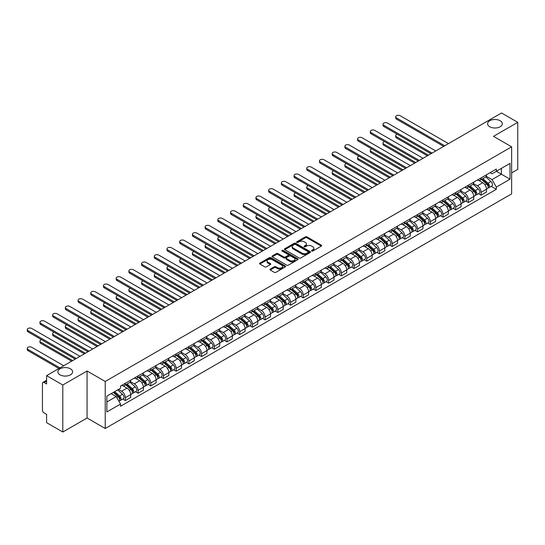 <?xml version="1.0" encoding="UTF-8"?>
<svg xmlns="http://www.w3.org/2000/svg" width="545" height="545" viewBox="0 0 545 545"><rect width="100%" height="100%" fill="white"/><g stroke="black" fill="none" stroke-linecap="round" stroke-linejoin="round"><path stroke-width="0.82" d="M311.72 251A0.79 0.456 0 0 0 312.837 251L321.332 246.095A1.131 0.654 0 0 0 321.666 245.638A1.131 0.654 0 0 0 321.332 245.175L306.944 236.864A1.131 0.654 0 0 0 305.343 236.864L296.848 241.769A0.79 0.456 0 0 0 297.972 242.416L299.069 241.782A3.617 2.091 0 0 1 304.185 241.782L305.384 242.477A3.617 2.091 0 0 1 306.44 243.949A3.617 2.091 0 0 1 305.384 245.427L304.287 246.061A0.79 0.456 0 0 0 305.404 246.708L306.501 246.074A3.617 2.091 0 0 1 311.617 246.074L312.816 246.769A3.617 2.091 0 0 1 313.879 248.241A3.617 2.091 0 0 1 312.816 249.719L311.72 250.353A0.79 0.456 0 0 0 311.72 251L311.72 250.353M70.462 368.822A7.371 4.258 0 0 0 62.423 367.902A7.371 4.258 0 0 0 57.872 371.833A7.371 4.258 0 0 0 60.032 374.844A7.371 4.258 0 0 0 68.064 375.764A7.371 4.258 0 0 0 72.614 371.833A7.371 4.258 0 0 0 70.462 368.822M500.16 120.738A7.371 4.258 0 0 0 492.121 119.818A7.371 4.258 0 0 0 487.577 123.749A7.371 4.258 0 0 0 489.73 126.76A7.371 4.258 0 0 0 497.769 127.68A7.371 4.258 0 0 0 502.32 123.749A7.371 4.258 0 0 0 500.16 120.738M270.252 269.08A1.131 0.654 0 0 0 269.918 269.543A1.131 0.654 0 0 0 270.252 270.007L274.285 272.337A1.131 0.654 0 0 0 275.886 272.337L285.321 266.887A1.131 0.654 0 0 0 285.648 266.43A1.131 0.654 0 0 0 285.321 265.967L270.926 257.656A1.131 0.654 0 0 0 269.332 257.656L259.897 263.106A1.131 0.654 0 0 0 259.563 263.569A1.131 0.654 0 0 0 259.897 264.025L264.775 266.846A1.131 0.654 0 0 0 266.369 266.846L270.409 264.516A1.131 0.654 0 0 0 270.742 264.053A1.131 0.654 0 0 0 270.409 263.589L267.99 262.193A3.025 1.744 0 0 1 267.104 260.96A3.025 1.744 0 0 1 268.971 259.345A3.025 1.744 0 0 1 272.268 259.727L281.738 265.19A3.025 1.744 0 0 1 282.623 266.43A3.025 1.744 0 0 1 280.757 268.045A3.025 1.744 0 0 1 277.466 267.663L275.886 266.75A1.131 0.654 0 0 0 274.285 266.75L270.252 269.08L270.252 270.007L274.285 267.69L274.285 266.75M105.233 381.473L87.071 370.988L62.804 385.002L46.598 375.641L501.543 112.979L517.75 122.339L493.477 136.352L511.639 146.837L105.233 381.473L105.233 428.493L511.639 193.857L511.639 146.837M299.151 257.983A1.131 0.654 0 0 0 300.745 257.983L310.18 252.533A1.131 0.654 0 0 0 310.514 252.076A1.131 0.654 0 0 0 310.18 251.613L295.792 243.302A1.131 0.654 0 0 0 294.191 243.302L284.756 248.752A1.131 0.654 0 0 0 284.429 249.215A1.131 0.654 0 0 0 284.756 249.671L299.151 257.983M282.317 251.17A0.79 0.456 0 0 1 283.121 251.286L297.734 259.72L288.319 265.156A1.131 0.654 0 0 1 286.718 265.156L272.33 256.852L276.363 254.535L276.363 253.595L272.33 255.925A1.131 0.654 0 0 0 271.996 256.388A1.131 0.654 0 0 0 272.33 256.852L272.33 255.925M276.363 254.535A1.131 0.654 0 0 1 277.964 254.535L277.964 253.595A1.131 0.654 0 0 0 276.363 253.595M277.964 253.595L283.802 256.967A1.131 0.654 0 0 0 285.396 256.967L288.073 255.421A1.131 0.654 0 0 0 288.407 254.958A1.131 0.654 0 0 0 288.073 254.495L282.003 250.986A0.79 0.456 0 0 1 283.121 250.346L297.747 258.786A1.131 0.654 0 0 1 298.081 259.25A1.131 0.654 0 0 1 297.747 259.713L297.747 258.786M62.804 385.002L62.804 432.022L46.598 422.661L46.598 414.343L44.07 412.885A2.303 1.328 -120 0 1 42.442 410.058L42.442 383.448A2.303 1.328 -120 0 1 42.919 382.392L46.598 380.267M511.639 172.888L517.75 169.359L517.75 122.339M62.804 432.022L87.071 418.008L105.233 428.493M46.598 375.641L46.598 383.966L44.07 382.508A2.303 1.328 -120 0 0 42.919 382.392M481.099 177.868A5.3 3.059 60 0 1 480.002 180.245L485.377 177.145A5.3 3.059 -120 0 0 486.474 174.768M473.469 183.576L477.352 185.818A5.3 3.059 60 0 1 481.099 192.303L486.474 189.204A5.3 3.059 -120 0 0 482.727 182.711L478.885 180.49M486.474 189.204L486.474 192.072L481.099 195.171L478.524 193.686M480.002 180.245A5.3 3.059 60 0 1 477.393 180.007M481.099 192.303L481.099 195.171M468.393 185.205A5.3 3.059 60 0 1 467.297 187.582L472.672 184.483A5.3 3.059 -120 0 0 473.769 182.098M465.818 201.023L468.393 202.508L473.769 199.409L473.769 196.534A5.3 3.059 -120 0 0 470.022 190.048L466.179 187.827M467.297 187.582A5.3 3.059 60 0 1 464.687 187.344M460.763 190.907L464.647 193.155A5.3 3.059 60 0 1 468.393 199.64L468.393 202.508M455.688 192.542A5.3 3.059 60 0 1 454.591 194.919L459.966 191.813A5.3 3.059 -120 0 0 461.063 189.435M453.113 208.353L455.688 209.845L461.063 206.739L461.063 203.871A5.3 3.059 -120 0 0 457.316 197.385L453.474 195.165M454.591 194.919A5.3 3.059 60 0 1 451.982 194.681M448.058 198.244L451.941 200.485A5.3 3.059 60 0 1 455.688 206.977L455.688 209.845M442.983 199.879A5.3 3.059 60 0 1 441.886 202.256L447.261 199.15A5.3 3.059 -120 0 0 448.358 196.772M440.408 215.691L442.983 217.183L448.358 214.076L448.358 211.208A5.3 3.059 -120 0 0 444.611 204.716L440.769 202.495M441.886 202.256A5.3 3.059 60 0 1 439.277 202.018M435.353 205.581L439.236 207.822A5.3 3.059 60 0 1 442.983 214.314L442.983 217.183M430.278 207.209A5.3 3.059 60 0 1 429.181 209.587L434.556 206.487A5.3 3.059 -120 0 0 435.653 204.109M427.702 223.028L430.278 224.513L435.653 221.413L435.653 218.545A5.3 3.059 -120 0 0 431.906 212.053L428.063 209.832M429.181 209.587A5.3 3.059 60 0 1 426.572 209.348M422.647 212.918L426.531 215.159A5.3 3.059 60 0 1 430.278 221.645L430.278 224.513M417.572 214.546A5.3 3.059 60 0 1 416.475 216.924L421.85 213.824A5.3 3.059 -120 0 0 422.947 211.44M414.997 230.365L417.572 231.85L422.947 228.75L422.947 225.875A5.3 3.059 -120 0 0 419.2 219.39L415.358 217.169M416.475 216.924A5.3 3.059 60 0 1 413.866 216.685M409.942 220.248L413.825 222.489A5.3 3.059 60 0 1 417.572 228.982L417.572 231.85M404.867 221.883A5.3 3.059 60 0 1 403.77 224.261L409.145 221.154A5.3 3.059 -120 0 0 410.242 218.777M402.292 237.695L404.867 239.187L410.242 236.08L410.242 233.212A5.3 3.059 -120 0 0 406.495 226.727L402.653 224.506M403.77 224.261A5.3 3.059 60 0 1 401.161 224.022M397.237 227.585L401.12 229.827A5.3 3.059 60 0 1 404.867 236.319L404.867 239.187M392.162 229.22A5.3 3.059 60 0 1 391.065 231.598L396.44 228.491A5.3 3.059 -120 0 0 397.537 226.114M389.586 245.032L392.162 246.524L397.537 243.417L397.537 240.549A5.3 3.059 -120 0 0 393.79 234.057L389.947 231.836M391.065 231.598A5.3 3.059 60 0 1 388.456 231.359M384.532 234.922L388.415 237.164A5.3 3.059 60 0 1 392.162 243.656L392.162 246.524M379.456 236.55A5.3 3.059 60 0 1 378.359 238.928L383.734 235.828A5.3 3.059 -120 0 0 384.831 233.451M376.881 252.369L379.456 253.854L384.831 250.755L384.831 247.886A5.3 3.059 -120 0 0 381.084 241.394L377.242 239.173M378.359 238.928A5.3 3.059 60 0 1 375.75 238.69M371.826 242.259L375.709 244.501A5.3 3.059 60 0 1 379.456 250.986L379.456 253.854M366.751 243.888A5.3 3.059 60 0 1 365.654 246.265L371.029 243.165A5.3 3.059 -120 0 0 372.126 240.781M364.176 259.706L366.751 261.191L372.126 258.085L372.126 255.217A5.3 3.059 -120 0 0 368.379 248.731L364.537 246.51M365.654 246.265A5.3 3.059 60 0 1 363.045 246.027M359.121 249.59L363.004 251.831A5.3 3.059 60 0 1 366.751 258.323L366.751 261.191M354.046 251.225A5.3 3.059 60 0 1 352.949 253.602L358.324 250.496A5.3 3.059 -120 0 0 359.421 248.118M351.47 267.036L354.046 268.528L359.421 265.422L359.421 262.554A5.3 3.059 -120 0 0 355.674 256.068L351.832 253.847M352.949 253.602A5.3 3.059 60 0 1 350.34 253.364M346.416 256.927L350.299 259.168A5.3 3.059 60 0 1 354.046 265.66L354.046 268.528M341.34 258.555A5.3 3.059 60 0 1 340.243 260.939L345.619 257.833A5.3 3.059 -120 0 0 346.715 255.455M338.765 274.373L341.34 275.865L346.715 272.759L346.715 269.891A5.3 3.059 -120 0 0 342.969 263.399L339.126 261.178M340.243 260.939A5.3 3.059 60 0 1 337.634 260.701M333.71 264.264L337.593 266.505A5.3 3.059 60 0 1 341.34 272.991L341.34 275.865M328.635 265.892A5.3 3.059 60 0 1 327.538 268.269L332.913 265.17A5.3 3.059 -120 0 0 334.01 262.792M326.06 281.711L328.635 283.196L334.01 280.096L334.01 277.228A5.3 3.059 -120 0 0 330.263 270.736L326.421 268.515M327.538 268.269A5.3 3.059 60 0 1 324.929 268.031M321.005 271.601L324.888 273.842A5.3 3.059 60 0 1 328.635 280.328L328.635 283.196M315.93 273.229A5.3 3.059 60 0 1 314.833 275.606L320.208 272.507A5.3 3.059 -120 0 0 321.305 270.122M313.355 289.048L315.93 290.533L321.305 287.426L321.305 284.558A5.3 3.059 -120 0 0 317.558 278.073L313.716 275.852M314.833 275.606A5.3 3.059 60 0 1 312.224 275.368M308.3 278.931L312.183 281.172A5.3 3.059 60 0 1 315.93 287.665L315.93 290.533M303.224 280.566A5.3 3.059 60 0 1 302.128 282.944L307.503 279.837A5.3 3.059 -120 0 0 308.599 277.459M300.649 296.378L303.224 297.87L308.599 294.763L308.599 291.895A5.3 3.059 -120 0 0 304.853 285.41L301.01 283.189M302.128 282.944A5.3 3.059 60 0 1 299.518 282.705M295.594 286.268L299.478 288.509A5.3 3.059 60 0 1 303.224 295.002L303.224 297.87M290.519 287.896A5.3 3.059 60 0 1 289.422 290.281L294.797 287.174A5.3 3.059 -120 0 0 295.894 284.797M287.944 303.715L290.519 305.207L295.894 302.1L295.894 299.232A5.3 3.059 -120 0 0 292.147 292.74L288.305 290.519M289.422 290.281A5.3 3.059 60 0 1 286.813 290.035M282.889 293.605L286.772 295.846A5.3 3.059 60 0 1 290.519 302.332L290.519 305.207M277.814 295.233A5.3 3.059 60 0 1 276.717 297.611L282.092 294.511A5.3 3.059 -120 0 0 283.189 292.134M275.239 311.052L277.814 312.537L283.189 309.437L283.189 306.569A5.3 3.059 -120 0 0 279.442 300.077L275.6 297.856M276.717 297.611A5.3 3.059 60 0 1 274.108 297.372M270.184 300.942L274.067 303.184A5.3 3.059 60 0 1 277.814 309.669L277.814 312.537M265.108 302.57A5.3 3.059 60 0 1 264.012 304.948L269.387 301.848A5.3 3.059 -120 0 0 270.484 299.464M262.533 318.389L265.108 319.874L270.484 316.768L270.484 313.9A5.3 3.059 -120 0 0 266.737 307.414L262.894 305.193M264.012 304.948A5.3 3.059 60 0 1 261.402 304.709M257.478 308.272L261.362 310.514A5.3 3.059 60 0 1 265.108 317.006L265.108 319.874M252.403 309.907A5.3 3.059 60 0 1 251.306 312.285L256.681 309.178A5.3 3.059 -120 0 0 257.778 306.801M249.828 325.719L252.403 327.211L257.778 324.105L257.778 321.237A5.3 3.059 -120 0 0 254.031 314.751L250.189 312.53M251.306 312.285A5.3 3.059 60 0 1 248.697 312.047M244.773 315.609L248.656 317.851A5.3 3.059 60 0 1 252.403 324.343L252.403 327.211M239.698 317.238A5.3 3.059 60 0 1 238.601 319.622L243.976 316.516A5.3 3.059 -120 0 0 245.073 314.138M237.123 333.056L239.698 334.548L245.073 331.442L245.073 328.574A5.3 3.059 -120 0 0 241.326 322.081L237.484 319.861M238.601 319.622A5.3 3.059 60 0 1 235.992 319.377M232.068 322.947L235.951 325.188A5.3 3.059 60 0 1 239.698 331.673L239.698 334.548M226.993 324.575A5.3 3.059 60 0 1 225.896 326.952L231.271 323.853A5.3 3.059 -120 0 0 232.368 321.475M224.417 340.393L226.993 341.878L232.368 338.779L232.368 335.911A5.3 3.059 -120 0 0 228.621 329.418L224.778 327.198M225.896 326.952A5.3 3.059 60 0 1 223.286 326.714M219.363 330.284L223.246 332.525A5.3 3.059 60 0 1 226.993 339.01L226.993 341.878M214.287 331.912A5.3 3.059 60 0 1 213.19 334.289L218.565 331.19A5.3 3.059 -120 0 0 219.662 328.805M211.712 347.73L214.287 349.216L219.662 346.109L219.662 343.241A5.3 3.059 -120 0 0 215.915 336.755L212.073 334.535M213.19 334.289A5.3 3.059 60 0 1 210.581 334.051M206.657 337.614L210.54 339.855A5.3 3.059 60 0 1 214.287 346.347L214.287 349.216M201.582 339.249A5.3 3.059 60 0 1 200.485 341.626L205.86 338.52A5.3 3.059 -120 0 0 206.957 336.142M199.007 355.061L201.582 356.553L206.957 353.446L206.957 350.578A5.3 3.059 -120 0 0 203.21 344.093L199.368 341.872M200.485 341.626A5.3 3.059 60 0 1 197.876 341.388M193.952 344.951L197.835 347.192A5.3 3.059 60 0 1 201.582 353.685L201.582 356.553M188.877 346.579A5.3 3.059 60 0 1 187.78 348.964L193.155 345.857A5.3 3.059 -120 0 0 194.252 343.479M186.301 362.398L188.877 363.883L194.252 360.783L194.252 357.915A5.3 3.059 -120 0 0 190.505 351.423L186.662 349.202M187.78 348.964A5.3 3.059 60 0 1 185.171 348.718M181.247 352.288L185.13 354.529A5.3 3.059 60 0 1 188.877 361.015L188.877 363.883M176.171 353.916A5.3 3.059 60 0 1 175.074 356.294L180.45 353.194A5.3 3.059 -120 0 0 181.546 350.817M173.596 369.735L176.171 371.22L181.546 368.12L181.546 365.252A5.3 3.059 -120 0 0 177.799 358.76L173.957 356.539M175.074 356.294A5.3 3.059 60 0 1 172.465 356.055M168.541 359.625L172.424 361.866A5.3 3.059 60 0 1 176.171 368.352L176.171 371.22M163.466 361.253A5.3 3.059 60 0 1 162.369 363.631L167.744 360.531A5.3 3.059 -120 0 0 168.841 358.147M160.891 377.072L163.466 378.557L168.841 375.451L168.841 372.582A5.3 3.059 -120 0 0 165.094 366.097L161.252 363.876M162.369 363.631A5.3 3.059 60 0 1 159.76 363.392M155.836 366.955L159.719 369.197A5.3 3.059 60 0 1 163.466 375.689L163.466 378.557M150.761 368.59A5.3 3.059 60 0 1 149.664 370.968L155.039 367.861A5.3 3.059 -120 0 0 156.136 365.484M148.186 384.402L150.761 385.894L156.136 382.788L156.136 379.919A5.3 3.059 -120 0 0 152.389 373.434L148.547 371.213M149.664 370.968A5.3 3.059 60 0 1 147.055 370.729M143.131 374.292L147.014 376.534A5.3 3.059 60 0 1 150.761 383.026L150.761 385.894M138.055 375.921A5.3 3.059 60 0 1 136.958 378.305L142.334 375.198A5.3 3.059 -120 0 0 143.43 372.821M135.48 391.739L138.055 393.224L143.43 390.125L143.43 387.257A5.3 3.059 -120 0 0 139.684 380.764L135.841 378.543M136.958 378.305A5.3 3.059 60 0 1 134.349 378.06M130.425 381.629L134.308 383.871A5.3 3.059 60 0 1 138.055 390.356L138.055 393.224M125.35 383.258A5.3 3.059 60 0 1 124.253 385.635L129.628 382.536A5.3 3.059 -120 0 0 130.725 380.158M122.775 399.076L125.35 400.561L130.725 397.462L130.725 394.594A5.3 3.059 -120 0 0 126.978 388.101L123.136 385.88M124.253 385.635A5.3 3.059 60 0 1 121.644 385.397M118.51 389.416L121.603 391.208A5.3 3.059 60 0 1 125.35 397.693L125.35 400.561M490.098 172.676L492.012 173.78L510.011 163.384L501.38 168.371L501.38 174.202L492.012 179.612L486.174 176.239M106.861 401.972L116.228 396.569L120.547 404.043L106.861 411.945L106.861 396.14L120.547 388.244L120.547 386.03L496.332 169.079L496.332 171.287L510.011 179.189L496.332 187.085L492.012 179.612M510.011 163.384L510.011 179.189M120.547 404.043L120.547 406.25L496.332 189.299L496.332 187.085M87.071 370.988L87.071 418.008M116.228 396.569L111.18 393.654M491.229 186.349L496.332 189.299M312.033 251.116L312.816 250.659A3.617 2.091 0 0 0 313.879 249.181L313.879 248.241M306.44 243.949L306.44 244.889A3.617 2.091 0 0 1 305.384 246.367L304.601 246.824M321.318 246.108L306.944 237.804A1.131 0.654 0 0 0 305.343 237.804L297.168 242.525M310.18 251.613L310.18 252.533L295.792 244.249A1.131 0.654 0 0 0 294.191 244.249L284.776 249.685L284.756 248.752M308.184 252.396A0.79 0.456 0 0 0 308.184 251.749L295.553 244.46A0.79 0.456 0 0 0 294.429 244.46L293.271 245.127A3.617 2.091 0 0 0 292.215 246.606A3.617 2.091 0 0 0 293.271 248.084L301.903 253.064A3.617 2.091 0 0 0 307.026 253.064L308.184 252.396L308.184 253.336A0.79 0.456 0 0 0 308.416 253.016L308.416 252.076M292.215 246.606L292.215 247.546A3.617 2.091 0 0 0 293.271 249.024L293.271 248.084M308.184 253.336L307.026 254.004A3.617 2.091 0 0 1 301.903 254.004L293.271 249.024M277.964 254.535L283.802 257.908A1.131 0.654 0 0 0 285.396 257.908L288.073 256.361A1.131 0.654 0 0 0 288.407 255.898L288.407 254.958M289.851 260.462A3.025 1.744 0 0 0 293.149 260.844A3.025 1.744 0 0 0 295.015 259.229A3.025 1.744 0 0 0 294.13 257.996L290.792 256.068A1.131 0.654 0 0 0 289.197 256.068L286.52 257.615A1.131 0.654 0 0 0 286.186 258.071A1.131 0.654 0 0 0 286.52 258.534L289.851 260.462L289.851 261.402A3.025 1.744 0 0 0 293.149 261.784A3.025 1.744 0 0 0 295.015 260.169L295.015 259.229M286.186 258.071L286.186 259.018A1.131 0.654 0 0 0 286.52 259.474L286.52 258.534M289.851 261.402L286.52 259.474M282.623 266.43L282.623 267.37A3.025 1.744 0 0 1 280.757 268.985A3.025 1.744 0 0 1 277.466 268.603L275.886 267.69A1.131 0.654 0 0 0 274.285 267.69M267.104 260.96L267.104 261.9A3.025 1.744 0 0 0 267.99 263.133L267.99 262.193M270.395 264.523L267.99 263.133M285.301 266.9L270.926 258.603A1.131 0.654 0 0 0 269.332 258.603L259.911 264.039M481.467 179.4L486.644 184.019A2.882 1.662 60 0 1 487.55 188.475L486.474 189.095M481.603 179.523L484.042 180.933M397.25 134.254A2.65 1.533 -0 0 0 395.704 135.644A2.65 1.533 -0 0 0 396.481 136.727L428.445 155.182M481.991 179.101L487.748 184.244A1.383 0.797 60 0 1 488.184 186.376A1.383 0.797 60 0 1 488.061 186.431M482.85 178.603L488.027 183.222A2.882 1.662 60 0 1 488.933 187.678A2.882 1.662 60 0 1 488.061 187.766M485.738 176.873L490.963 181.533A2.882 1.662 60 0 1 491.863 185.981L488.933 187.678M427.389 155.795L396.481 137.946A2.65 1.533 180 0 1 395.704 136.87L395.704 135.644M443.678 146.387L396.481 119.137A2.65 1.533 180 0 1 395.704 118.061L395.704 116.834A2.65 1.533 -0 0 0 396.481 117.918L444.734 145.774M448.481 143.614L400.228 115.751A2.65 1.533 -0 0 0 397.339 115.424A2.65 1.533 -0 0 0 395.704 116.834M468.761 186.737L473.939 191.356A2.882 1.662 60 0 1 474.845 195.812L473.769 196.432M468.898 186.86L471.336 188.263M384.545 141.591A2.65 1.533 -0 0 0 382.999 142.981A2.65 1.533 -0 0 0 383.775 144.064L415.74 162.519M469.286 186.438L475.042 191.574A1.383 0.797 60 0 1 475.478 193.713A1.383 0.797 60 0 1 475.356 193.761M470.144 185.94L475.322 190.559A2.882 1.662 60 0 1 476.228 195.008A2.882 1.662 60 0 1 475.356 195.103M473.033 184.203L478.258 188.863A2.882 1.662 60 0 1 479.157 193.318L476.228 195.008M414.684 163.125L383.775 145.283A2.65 1.533 180 0 1 382.999 144.2L382.999 142.981M456.056 194.075L461.233 198.693A2.882 1.662 60 0 1 462.14 203.142L461.063 203.769M456.192 194.197L458.631 195.601M371.84 148.928A2.65 1.533 -0 0 0 370.293 150.318A2.65 1.533 -0 0 0 371.07 151.394L403.034 169.849M456.581 193.768L462.337 198.911A1.383 0.797 60 0 1 462.773 201.05A1.383 0.797 60 0 1 462.651 201.098M457.439 193.271L462.616 197.896A2.882 1.662 60 0 1 463.522 202.345A2.882 1.662 60 0 1 462.651 202.44M460.327 191.54L465.553 196.2A2.882 1.662 60 0 1 466.452 200.655L463.522 202.345M401.978 170.462L371.07 152.62A2.65 1.533 180 0 1 370.293 151.537L370.293 150.318M430.972 153.724L383.775 126.474A2.65 1.533 180 0 1 382.999 125.391L382.999 124.171A2.65 1.533 -0 0 0 383.775 125.255L432.028 153.111M435.775 150.951L387.522 123.088A2.65 1.533 -0 0 0 384.634 122.761A2.65 1.533 -0 0 0 382.999 124.171M418.267 161.061L371.07 133.811A2.65 1.533 180 0 1 370.293 132.728L370.293 131.508A2.65 1.533 -0 0 0 371.07 132.585L419.323 160.448M423.07 158.282L374.817 130.425A2.65 1.533 -0 0 0 371.928 130.091A2.65 1.533 -0 0 0 370.293 131.508M443.351 201.405L448.528 206.03A2.882 1.662 60 0 1 449.434 210.479L448.358 211.099M443.487 201.527L445.926 202.938M359.135 156.258A2.65 1.533 -0 0 0 357.588 157.648A2.65 1.533 -0 0 0 358.365 158.731L390.329 177.186M443.875 201.105L449.632 206.248A1.383 0.797 60 0 1 450.068 208.388A1.383 0.797 60 0 1 449.945 208.435M444.734 200.608L449.911 205.227A2.882 1.662 60 0 1 450.817 209.682A2.882 1.662 60 0 1 449.945 209.771M447.622 198.877L452.847 203.537A2.882 1.662 60 0 1 453.747 207.986L450.817 209.682M389.273 177.799L358.365 159.958A2.65 1.533 180 0 1 357.588 158.874L357.588 157.648M430.645 208.742L435.823 213.361A2.882 1.662 60 0 1 436.729 217.816L435.653 218.436M430.782 208.864L433.22 210.275M346.429 163.595A2.65 1.533 -0 0 0 344.883 164.985A2.65 1.533 -0 0 0 345.659 166.068L377.624 184.523M431.17 208.442L436.927 213.585A1.383 0.797 60 0 1 437.363 215.718A1.383 0.797 60 0 1 437.24 215.772M432.028 207.945L437.206 212.564A2.882 1.662 60 0 1 438.112 217.019A2.882 1.662 60 0 1 437.24 217.108M434.917 206.214L440.142 210.874A2.882 1.662 60 0 1 441.041 215.323L438.112 217.019M376.568 185.137L345.659 167.288A2.65 1.533 180 0 1 344.883 166.211L344.883 164.985M417.94 216.079L423.118 220.698A2.882 1.662 60 0 1 424.024 225.153L422.947 225.773M418.076 216.202L420.515 217.605M333.724 170.932A2.65 1.533 -0 0 0 332.178 172.322A2.65 1.533 -0 0 0 332.954 173.405L364.918 191.86M418.465 215.779L424.221 220.916A1.383 0.797 60 0 1 424.657 223.055A1.383 0.797 60 0 1 424.535 223.103M419.323 215.282L424.501 219.901A2.882 1.662 60 0 1 425.407 224.349A2.882 1.662 60 0 1 424.535 224.445M422.212 213.545L427.437 218.204A2.882 1.662 60 0 1 428.336 222.66L425.407 224.349M363.862 192.467L332.954 174.625A2.65 1.533 180 0 1 332.178 173.542L332.178 172.322M405.562 168.391L358.365 141.148A2.65 1.533 180 0 1 357.588 140.065L357.588 138.839A2.65 1.533 -0 0 0 358.365 139.922L406.618 167.785M410.365 165.619L362.112 137.762A2.65 1.533 -0 0 0 359.223 137.429A2.65 1.533 -0 0 0 357.588 138.839M392.856 175.728L345.659 148.478A2.65 1.533 180 0 1 344.883 147.402L344.883 146.176A2.65 1.533 -0 0 0 345.659 147.259L393.912 175.115M397.659 172.956L349.406 145.093A2.65 1.533 -0 0 0 346.518 144.766A2.65 1.533 -0 0 0 344.883 146.176M380.151 183.066L332.954 155.816A2.65 1.533 180 0 1 332.178 154.732L332.178 153.513A2.65 1.533 -0 0 0 332.954 154.596L381.207 182.452M384.954 180.293L336.701 152.43A2.65 1.533 -0 0 0 333.812 152.096A2.65 1.533 -0 0 0 332.178 153.513M405.235 223.416L410.412 228.035A2.882 1.662 60 0 1 411.318 232.483L410.242 233.11M405.371 223.539L407.81 224.942M321.019 178.27A2.65 1.533 -0 0 0 319.472 179.659A2.65 1.533 -0 0 0 320.249 180.736L352.213 199.191M405.759 223.109L411.516 228.253A1.383 0.797 60 0 1 411.952 230.392A1.383 0.797 60 0 1 411.829 230.44M406.618 222.612L411.795 227.238A2.882 1.662 60 0 1 412.701 231.686A2.882 1.662 60 0 1 411.829 231.782M409.506 220.882L414.731 225.541A2.882 1.662 60 0 1 415.631 229.997L412.701 231.686M351.157 199.804L320.249 181.962A2.65 1.533 180 0 1 319.472 180.879L319.472 179.659M367.446 190.403L320.249 163.153A2.65 1.533 180 0 1 319.472 162.069L319.472 160.85A2.65 1.533 -0 0 0 320.249 161.926L368.502 189.789M372.249 187.623L323.996 159.767A2.65 1.533 -0 0 0 321.107 159.433A2.65 1.533 -0 0 0 319.472 160.85M392.529 230.746L397.707 235.372A2.882 1.662 60 0 1 398.613 239.82L397.537 240.44M392.666 230.869L395.105 232.279M308.313 185.6A2.65 1.533 -0 0 0 306.767 186.99A2.65 1.533 -0 0 0 307.543 188.073L339.508 206.528M393.054 230.446L398.811 235.59A1.383 0.797 60 0 1 399.247 237.729A1.383 0.797 60 0 1 399.124 237.777M393.912 229.949L399.09 234.568A2.882 1.662 60 0 1 399.996 239.023A2.882 1.662 60 0 1 399.124 239.112M396.801 228.219L402.026 232.879A2.882 1.662 60 0 1 402.925 237.327L399.996 239.023M338.452 207.141L307.543 189.299A2.65 1.533 180 0 1 306.767 188.216L306.767 186.99M354.741 197.733L307.543 170.49A2.65 1.533 180 0 1 306.767 169.406L306.767 168.18A2.65 1.533 -0 0 0 307.543 169.263L355.796 197.127M359.543 194.96L311.29 167.104A2.65 1.533 -0 0 0 308.402 166.77A2.65 1.533 -0 0 0 306.767 168.18M379.824 238.083L385.002 242.702A2.882 1.662 60 0 1 385.908 247.158L384.831 247.777M379.96 238.206L382.399 239.616M295.608 192.937A2.65 1.533 -0 0 0 294.062 194.327A2.65 1.533 -0 0 0 294.838 195.41L326.802 213.865M380.349 237.784L386.105 242.927A1.383 0.797 60 0 1 386.541 245.059A1.383 0.797 60 0 1 386.419 245.114M381.207 237.286L386.385 241.905A2.882 1.662 60 0 1 387.291 246.36A2.882 1.662 60 0 1 386.419 246.449M384.096 235.549L389.321 240.216A2.882 1.662 60 0 1 390.22 244.664L387.291 246.36M325.747 214.478L294.838 196.629A2.65 1.533 180 0 1 294.062 195.553L294.062 194.327M342.035 205.07L294.838 177.82A2.65 1.533 180 0 1 294.062 176.744L294.062 175.517A2.65 1.533 -0 0 0 294.838 176.6L343.091 204.457M346.838 202.297L298.585 174.434A2.65 1.533 -0 0 0 295.697 174.107A2.65 1.533 -0 0 0 294.062 175.517M367.119 245.42L372.296 250.039A2.882 1.662 60 0 1 373.202 254.495L372.126 255.115M367.255 245.543L369.694 246.946M282.903 200.274A2.65 1.533 -0 0 0 281.356 201.664A2.65 1.533 -0 0 0 282.133 202.747L314.097 221.202M367.643 245.121L373.4 250.257A1.383 0.797 60 0 1 373.836 252.396A1.383 0.797 60 0 1 373.713 252.444M368.502 244.623L373.679 249.242A2.882 1.662 60 0 1 374.585 253.691A2.882 1.662 60 0 1 373.713 253.786M371.39 242.886L376.615 247.546A2.882 1.662 60 0 1 377.515 252.001L374.585 253.691M313.041 221.808L282.133 203.966A2.65 1.533 180 0 1 281.356 202.883L281.356 201.664M329.33 212.407L282.133 185.157A2.65 1.533 180 0 1 281.356 184.074L281.356 182.854A2.65 1.533 -0 0 0 282.133 183.938L330.386 211.794M334.133 209.634L285.88 181.771A2.65 1.533 -0 0 0 282.991 181.437A2.65 1.533 -0 0 0 281.356 182.854M354.413 252.757L359.591 257.376A2.882 1.662 60 0 1 360.497 261.825L359.421 262.445M354.55 252.88L356.989 254.283M270.197 207.604A2.65 1.533 -0 0 0 268.651 209.001A2.65 1.533 -0 0 0 269.428 210.077L301.392 228.532M354.938 252.451L360.695 257.594A1.383 0.797 60 0 1 361.131 259.733A1.383 0.797 60 0 1 361.008 259.781M355.796 251.953L360.974 256.579A2.882 1.662 60 0 1 361.88 261.028A2.882 1.662 60 0 1 361.008 261.123M358.685 250.223L363.91 254.883A2.882 1.662 60 0 1 364.809 259.338L361.88 261.028M300.336 229.145L269.428 211.303A2.65 1.533 180 0 1 268.651 210.22L268.651 209.001M316.625 219.744L269.428 192.494A2.65 1.533 180 0 1 268.651 191.411L268.651 190.191A2.65 1.533 -0 0 0 269.428 191.268L317.68 219.131M321.427 216.965L273.174 189.108A2.65 1.533 -0 0 0 270.286 188.774A2.65 1.533 -0 0 0 268.651 190.191M341.708 260.088L346.886 264.713A2.882 1.662 60 0 1 347.792 269.162L346.715 269.782M341.844 260.21L344.283 261.62M257.492 214.941A2.65 1.533 -0 0 0 255.946 216.331A2.65 1.533 -0 0 0 256.722 217.414L288.687 235.869M342.233 259.788L347.989 264.931A1.383 0.797 60 0 1 348.425 267.07A1.383 0.797 60 0 1 348.303 267.118M343.091 259.291L348.269 263.909A2.882 1.662 60 0 1 349.175 268.365A2.882 1.662 60 0 1 348.303 268.453M345.98 257.56L351.205 262.22A2.882 1.662 60 0 1 352.104 266.668L349.175 268.365M287.631 236.482L256.722 218.64A2.65 1.533 180 0 1 255.946 217.557L255.946 216.331M303.919 227.074L256.722 199.831A2.65 1.533 180 0 1 255.946 198.748L255.946 197.522A2.65 1.533 -0 0 0 256.722 198.605L304.975 226.468M308.722 224.302L260.469 196.445A2.65 1.533 -0 0 0 257.581 196.111A2.65 1.533 -0 0 0 255.946 197.522M329.003 267.425L334.18 272.044A2.882 1.662 60 0 1 335.086 276.499L334.01 277.119M329.139 267.547L331.578 268.958M244.787 222.278A2.65 1.533 -0 0 0 243.24 223.668A2.65 1.533 -0 0 0 244.017 224.751L275.981 243.206M329.527 267.125L335.284 272.268A1.383 0.797 60 0 1 335.72 274.401A1.383 0.797 60 0 1 335.597 274.455M330.386 266.628L335.563 271.247A2.882 1.662 60 0 1 336.469 275.702A2.882 1.662 60 0 1 335.597 275.79M333.274 264.89L338.5 269.557A2.882 1.662 60 0 1 339.399 274.006L336.469 275.702M274.925 243.819L244.017 225.971A2.65 1.533 180 0 1 243.24 224.894L243.24 223.668M291.214 234.411L244.017 207.161A2.65 1.533 180 0 1 243.24 206.085L243.24 204.859A2.65 1.533 -0 0 0 244.017 205.942L292.27 233.798M296.017 231.639L247.764 203.776A2.65 1.533 -0 0 0 244.875 203.448A2.65 1.533 -0 0 0 243.24 204.859M316.298 274.762L321.475 279.381A2.882 1.662 60 0 1 322.381 283.836L321.305 284.456M316.434 274.884L318.873 276.288M232.081 229.615A2.65 1.533 -0 0 0 230.535 231.005A2.65 1.533 -0 0 0 231.312 232.088L263.276 250.543M316.822 274.462L322.579 279.599A1.383 0.797 60 0 1 323.015 281.738A1.383 0.797 60 0 1 322.892 281.785M317.68 273.965L322.858 278.584A2.882 1.662 60 0 1 323.764 283.032A2.882 1.662 60 0 1 322.892 283.127M320.569 272.228L325.794 276.887A2.882 1.662 60 0 1 326.693 281.343L323.764 283.032M262.22 251.15L231.312 233.308A2.65 1.533 180 0 1 230.535 232.225L230.535 231.005M278.509 241.748L231.312 214.498A2.65 1.533 180 0 1 230.535 213.415L230.535 212.196A2.65 1.533 -0 0 0 231.312 213.279L279.565 241.135M283.311 238.976L235.059 211.113A2.65 1.533 -0 0 0 232.17 210.779A2.65 1.533 -0 0 0 230.535 212.196M303.592 282.099L308.77 286.718A2.882 1.662 60 0 1 309.676 291.166L308.599 291.786M303.728 282.221L306.167 283.625M219.376 236.946A2.65 1.533 -0 0 0 217.83 238.342A2.65 1.533 -0 0 0 218.606 239.418L250.571 257.874M304.117 281.792L309.873 286.936A1.383 0.797 60 0 1 310.309 289.075A1.383 0.797 60 0 1 310.187 289.123M304.975 281.295L310.153 285.921A2.882 1.662 60 0 1 311.059 290.369A2.882 1.662 60 0 1 310.187 290.465M307.864 279.565L313.089 284.224A2.882 1.662 60 0 1 313.988 288.68L311.059 290.369M249.515 258.487L218.606 240.645A2.65 1.533 180 0 1 217.83 239.562L217.83 238.342M265.803 249.085L218.606 221.835A2.65 1.533 180 0 1 217.83 220.752L217.83 219.533A2.65 1.533 -0 0 0 218.606 220.609L266.859 248.472M270.606 246.306L222.353 218.45A2.65 1.533 -0 0 0 219.465 218.116A2.65 1.533 -0 0 0 217.83 219.533M290.887 289.429L296.064 294.055A2.882 1.662 60 0 1 296.971 298.503L295.894 299.123M291.023 289.552L293.462 290.962M206.671 244.283A2.65 1.533 -0 0 0 205.124 245.672A2.65 1.533 -0 0 0 205.901 246.756L237.865 265.211M291.411 289.129L297.168 294.273A1.383 0.797 60 0 1 297.604 296.405A1.383 0.797 60 0 1 297.481 296.46M292.27 288.632L297.447 293.251A2.882 1.662 60 0 1 298.353 297.706A2.882 1.662 60 0 1 297.481 297.795M295.158 286.902L300.384 291.561A2.882 1.662 60 0 1 301.283 296.01L298.353 297.706M236.809 265.824L205.901 247.982A2.65 1.533 180 0 1 205.124 246.899L205.124 245.672M253.098 256.416L205.901 229.172A2.65 1.533 180 0 1 205.124 228.089L205.124 226.863A2.65 1.533 -0 0 0 205.901 227.946L254.154 255.809M257.901 253.643L209.648 225.787A2.65 1.533 -0 0 0 206.759 225.453A2.65 1.533 -0 0 0 205.124 226.863M278.182 296.766L283.359 301.385A2.882 1.662 60 0 1 284.265 305.84L283.189 306.46M278.318 296.889L280.757 298.299M193.966 251.62A2.65 1.533 -0 0 0 192.419 253.009A2.65 1.533 -0 0 0 193.196 254.093L225.16 272.548M278.706 296.466L284.463 301.61A1.383 0.797 60 0 1 284.899 303.742A1.383 0.797 60 0 1 284.776 303.797M279.565 295.969L284.742 300.588A2.882 1.662 60 0 1 285.648 305.043A2.882 1.662 60 0 1 284.776 305.132M282.453 294.232L287.678 298.898A2.882 1.662 60 0 1 288.578 303.347L285.648 305.043M224.104 273.161L193.196 255.312A2.65 1.533 180 0 1 192.419 254.236L192.419 253.009M240.393 263.753L193.196 236.503A2.65 1.533 180 0 1 192.419 235.426L192.419 234.2A2.65 1.533 -0 0 0 193.196 235.283L241.449 263.14M245.196 260.98L196.943 233.117A2.65 1.533 -0 0 0 194.054 232.79A2.65 1.533 -0 0 0 192.419 234.2M265.476 304.103L270.654 308.722A2.882 1.662 60 0 1 271.56 313.177L270.484 313.797M265.613 304.226L268.051 305.629M181.26 258.957A2.65 1.533 -0 0 0 179.714 260.347A2.65 1.533 -0 0 0 180.49 261.43L212.455 279.885M266.001 303.803L271.757 308.94A1.383 0.797 60 0 1 272.193 311.079A1.383 0.797 60 0 1 272.071 311.127M266.859 303.306L272.037 307.925A2.882 1.662 60 0 1 272.943 312.374A2.882 1.662 60 0 1 272.071 312.469M269.748 301.569L274.973 306.229A2.882 1.662 60 0 1 275.872 310.684L272.943 312.374M211.399 280.491L180.49 262.649A2.65 1.533 180 0 1 179.714 261.566L179.714 260.347M227.687 271.09L180.49 243.84A2.65 1.533 180 0 1 179.714 242.757L179.714 241.537A2.65 1.533 -0 0 0 180.49 242.62L228.743 270.477M232.49 268.317L184.237 240.454A2.65 1.533 -0 0 0 181.349 240.12A2.65 1.533 -0 0 0 179.714 241.537M252.771 311.44L257.949 316.059A2.882 1.662 60 0 1 258.855 320.508L257.778 321.128M252.907 311.563L255.346 312.966M168.555 266.287A2.65 1.533 -0 0 0 167.008 267.684A2.65 1.533 -0 0 0 167.785 268.76L199.749 287.215M253.296 311.134L259.052 316.277A1.383 0.797 60 0 1 259.488 318.416A1.383 0.797 60 0 1 259.366 318.464M254.154 310.636L259.331 315.255A2.882 1.662 60 0 1 260.238 319.711A2.882 1.662 60 0 1 259.366 319.806M257.042 308.906L262.268 313.566A2.882 1.662 60 0 1 263.167 318.021L260.238 319.711M198.693 287.828L167.785 269.986A2.65 1.533 180 0 1 167.008 268.903L167.008 267.684M214.982 278.427L167.785 251.177A2.65 1.533 180 0 1 167.008 250.094L167.008 248.874A2.65 1.533 -0 0 0 167.785 249.951L216.038 277.814M219.785 275.647L171.532 247.791A2.65 1.533 -0 0 0 168.643 247.457A2.65 1.533 -0 0 0 167.008 248.874M240.066 318.771L245.243 323.396A2.882 1.662 60 0 1 246.149 327.845L245.073 328.465M240.202 318.893L242.641 320.303M155.85 273.624A2.65 1.533 -0 0 0 154.303 275.014A2.65 1.533 -0 0 0 155.08 276.097L187.044 294.552M240.59 318.471L246.347 323.614A1.383 0.797 60 0 1 246.783 325.747A1.383 0.797 60 0 1 246.66 325.801M241.449 317.973L246.626 322.592A2.882 1.662 60 0 1 247.532 327.048A2.882 1.662 60 0 1 246.66 327.136M244.337 316.243L249.562 320.903A2.882 1.662 60 0 1 250.462 325.351L247.532 327.048M185.988 295.165L155.08 277.316A2.65 1.533 180 0 1 154.303 276.24L154.303 275.014M202.277 285.757L155.08 258.514A2.65 1.533 180 0 1 154.303 257.431L154.303 256.204A2.65 1.533 -0 0 0 155.08 257.288L203.333 285.151M207.08 282.984L158.827 255.128A2.65 1.533 -0 0 0 155.938 254.794A2.65 1.533 -0 0 0 154.303 256.204M227.36 326.108L232.538 330.726A2.882 1.662 60 0 1 233.444 335.182L232.368 335.802M227.497 326.23L229.935 327.64M143.144 280.961A2.65 1.533 -0 0 0 141.598 282.351A2.65 1.533 -0 0 0 142.374 283.434L174.339 301.889M227.885 325.808L233.642 330.951A1.383 0.797 60 0 1 234.078 333.084A1.383 0.797 60 0 1 233.955 333.138M228.743 325.31L233.921 329.929A2.882 1.662 60 0 1 234.827 334.385A2.882 1.662 60 0 1 233.955 334.473M231.632 323.573L236.857 328.24A2.882 1.662 60 0 1 237.756 332.688L234.827 334.385M173.283 302.502L142.374 284.654A2.65 1.533 180 0 1 141.598 283.57L141.598 282.351M189.571 293.094L142.374 265.844A2.65 1.533 180 0 1 141.598 264.768L141.598 263.542A2.65 1.533 -0 0 0 142.374 264.625L190.627 292.481M194.374 290.322L146.121 262.458A2.65 1.533 -0 0 0 143.233 262.131A2.65 1.533 -0 0 0 141.598 263.542M214.655 333.445L219.833 338.064A2.882 1.662 60 0 1 220.739 342.519L219.662 343.139M214.791 333.567L217.23 334.971M130.439 288.298A2.65 1.533 -0 0 0 128.892 289.688A2.65 1.533 -0 0 0 129.669 290.771L161.633 309.226M215.18 333.145L220.936 338.281A1.383 0.797 60 0 1 221.372 340.421A1.383 0.797 60 0 1 221.25 340.468M216.038 332.648L221.216 337.266A2.882 1.662 60 0 1 222.122 341.715A2.882 1.662 60 0 1 221.25 341.81M218.927 330.91L224.152 335.57A2.882 1.662 60 0 1 225.051 340.026L222.122 341.715M160.577 309.833L129.669 291.991A2.65 1.533 180 0 1 128.892 290.907L128.892 289.688M176.866 300.431L129.669 273.181A2.65 1.533 180 0 1 128.892 272.098L128.892 270.879A2.65 1.533 -0 0 0 129.669 271.962L177.922 299.818M181.669 297.659L133.416 269.795A2.65 1.533 -0 0 0 130.528 269.462A2.65 1.533 -0 0 0 128.892 270.879M201.95 340.782L207.127 345.401A2.882 1.662 60 0 1 208.033 349.849L206.957 350.469M202.086 340.904L204.525 342.308M117.734 295.628A2.65 1.533 -0 0 0 116.187 297.025A2.65 1.533 -0 0 0 116.964 298.101L148.928 316.556M202.474 340.475L208.231 345.619A1.383 0.797 60 0 1 208.667 347.758A1.383 0.797 60 0 1 208.544 347.805M203.333 339.978L208.51 344.597A2.882 1.662 60 0 1 209.416 349.052A2.882 1.662 60 0 1 208.544 349.147M206.221 338.247L211.446 342.907A2.882 1.662 60 0 1 212.346 347.363L209.416 349.052M147.872 317.17L116.964 299.328A2.65 1.533 180 0 1 116.187 298.244L116.187 297.025M164.161 307.768L116.964 280.518A2.65 1.533 180 0 1 116.187 279.435L116.187 278.216A2.65 1.533 -0 0 0 116.964 279.292L165.217 307.155M168.964 304.989L120.711 277.132A2.65 1.533 -0 0 0 117.822 276.799A2.65 1.533 -0 0 0 116.187 278.216M189.244 348.112L194.422 352.738A2.882 1.662 60 0 1 195.328 357.186L194.252 357.806M189.381 348.235L191.82 349.645M105.028 302.966A2.65 1.533 -0 0 0 103.482 304.355A2.65 1.533 -0 0 0 104.258 305.438L136.223 323.894M189.769 347.812L195.526 352.956A1.383 0.797 60 0 1 195.962 355.088A1.383 0.797 60 0 1 195.839 355.142M190.627 347.315L195.805 351.934A2.882 1.662 60 0 1 196.711 356.389A2.882 1.662 60 0 1 195.839 356.478M193.516 345.584L198.741 350.244A2.882 1.662 60 0 1 199.64 354.693L196.711 356.389M135.167 324.507L104.258 306.658A2.65 1.533 180 0 1 103.482 305.582L103.482 304.355M151.456 315.099L104.258 287.855A2.65 1.533 180 0 1 103.482 286.772L103.482 285.546A2.65 1.533 -0 0 0 104.258 286.629L152.511 314.492M156.258 312.326L108.005 284.47A2.65 1.533 -0 0 0 105.117 284.136A2.65 1.533 -0 0 0 103.482 285.546M176.539 355.449L181.717 360.068A2.882 1.662 60 0 1 182.623 364.523L181.546 365.143M176.675 355.572L179.114 356.982M92.323 310.303A2.65 1.533 -0 0 0 90.777 311.692A2.65 1.533 -0 0 0 91.553 312.776L123.517 331.231M177.064 355.149L182.82 360.286A1.383 0.797 60 0 1 183.256 362.425A1.383 0.797 60 0 1 183.134 362.48M177.922 354.652L183.1 359.271A2.882 1.662 60 0 1 184.006 363.726A2.882 1.662 60 0 1 183.134 363.815M180.811 352.915L186.036 357.575A2.882 1.662 60 0 1 186.935 362.03L184.006 363.726M122.462 331.844L91.553 313.995A2.65 1.533 180 0 1 90.777 312.912L90.777 311.692M138.75 322.436L91.553 295.186A2.65 1.533 180 0 1 90.777 294.109L90.777 292.883A2.65 1.533 -0 0 0 91.553 293.966L139.806 321.822M143.553 319.663L95.3 291.8A2.65 1.533 -0 0 0 92.412 291.473A2.65 1.533 -0 0 0 90.777 292.883M163.834 362.786L169.011 367.405A2.882 1.662 60 0 1 169.917 371.86L168.841 372.48M163.97 362.909L166.409 364.312M79.618 317.64A2.65 1.533 -0 0 0 78.071 319.029A2.65 1.533 -0 0 0 78.848 320.113L110.812 338.568M164.358 362.486L170.115 367.623A1.383 0.797 60 0 1 170.551 369.762A1.383 0.797 60 0 1 170.428 369.81M165.217 361.989L170.394 366.608A2.882 1.662 60 0 1 171.3 371.056A2.882 1.662 60 0 1 170.428 371.152M168.105 360.252L173.33 364.912A2.882 1.662 60 0 1 174.23 369.367L171.3 371.056M109.756 339.174L78.848 321.332A2.65 1.533 180 0 1 78.071 320.249L78.071 319.029M126.045 329.773L78.848 302.523A2.65 1.533 180 0 1 78.071 301.44L78.071 300.22A2.65 1.533 -0 0 0 78.848 301.303L127.101 329.16M130.848 327L82.595 299.137A2.65 1.533 -0 0 0 79.706 298.803A2.65 1.533 -0 0 0 78.071 300.22M151.129 370.123L156.306 374.742A2.882 1.662 60 0 1 157.212 379.191L156.136 379.81M151.265 370.246L153.704 371.649M66.912 324.97A2.65 1.533 -0 0 0 65.366 326.366A2.65 1.533 -0 0 0 66.143 327.443L98.107 345.898M151.653 369.817L157.41 374.96A1.383 0.797 60 0 1 157.846 377.099A1.383 0.797 60 0 1 157.723 377.147M152.511 369.319L157.689 373.938A2.882 1.662 60 0 1 158.595 378.394A2.882 1.662 60 0 1 157.723 378.489M155.4 367.589L160.625 372.249A2.882 1.662 60 0 1 161.524 376.704L158.595 378.394M97.051 346.511L66.143 328.669A2.65 1.533 180 0 1 65.366 327.586L65.366 326.366M113.34 337.11L66.143 309.86A2.65 1.533 180 0 1 65.366 308.777L65.366 307.557A2.65 1.533 -0 0 0 66.143 308.634L114.395 336.497M118.142 334.33L69.889 306.474A2.65 1.533 -0 0 0 67.001 306.14A2.65 1.533 -0 0 0 65.366 307.557M138.423 377.453L143.601 382.079A2.882 1.662 60 0 1 144.507 386.528L143.43 387.148M138.559 377.576L140.998 378.986M54.207 332.307A2.65 1.533 -0 0 0 52.661 333.697A2.65 1.533 -0 0 0 53.437 334.78L85.401 353.235M138.948 377.154L144.704 382.297A1.383 0.797 60 0 1 145.14 384.429A1.383 0.797 60 0 1 145.018 384.484M139.806 376.656L144.984 381.275A2.882 1.662 60 0 1 145.89 385.731A2.882 1.662 60 0 1 145.018 385.819M142.695 374.926L147.92 379.586A2.882 1.662 60 0 1 148.819 384.034L145.89 385.731M84.346 353.848L53.437 335.999A2.65 1.533 180 0 1 52.661 334.923L52.661 333.697M100.634 344.44L53.437 317.197A2.65 1.533 180 0 1 52.661 316.114L52.661 314.887A2.65 1.533 -0 0 0 53.437 315.971L101.69 343.834M105.437 341.667L57.184 313.811A2.65 1.533 -0 0 0 54.296 313.477A2.65 1.533 -0 0 0 52.661 314.887M125.718 384.79L130.895 389.409A2.882 1.662 60 0 1 131.801 393.865L130.725 394.485M125.854 384.913L128.293 386.323M41.502 339.644A2.65 1.533 -0 0 0 39.955 341.034A2.65 1.533 -0 0 0 40.732 342.117L72.696 360.572M126.242 384.491L131.999 389.627A1.383 0.797 60 0 1 132.435 391.766A1.383 0.797 60 0 1 132.312 391.821M127.101 383.993L132.278 388.612A2.882 1.662 60 0 1 133.184 393.068A2.882 1.662 60 0 1 132.312 393.156M129.989 382.256L135.214 386.916A2.882 1.662 60 0 1 136.114 391.371L133.184 393.068M71.64 361.185L40.732 343.336A2.65 1.533 180 0 1 39.955 342.253L39.955 341.034M87.929 351.777L40.732 324.527A2.65 1.533 180 0 1 39.955 323.451L39.955 322.224A2.65 1.533 -0 0 0 40.732 323.308L88.985 351.164M92.732 349.004L44.479 321.141A2.65 1.533 -0 0 0 41.59 320.814A2.65 1.533 -0 0 0 39.955 322.224M113.333 392.407L118.19 396.746A2.882 1.662 60 0 1 119.096 401.202L118.953 401.284M113.38 392.38L115.588 393.654M63.738 365.743L31.774 347.288A2.65 1.533 -0 0 0 28.885 346.954A2.65 1.533 -0 0 0 27.25 348.371A2.65 1.533 -0 0 0 28.027 349.454L59.991 367.909M113.851 392.107L119.294 396.964A1.383 0.797 60 0 1 119.73 399.104A1.383 0.797 60 0 1 119.607 399.151M114.716 391.61L119.573 395.949A2.882 1.662 60 0 1 120.479 400.398A2.882 1.662 60 0 1 119.607 400.493M117.645 389.92L122.509 394.253A2.882 1.662 60 0 1 123.408 398.708L120.479 400.398M58.935 368.515L28.027 350.673A2.65 1.533 180 0 1 27.25 349.59L27.25 348.371M75.224 359.114L28.027 331.864A2.65 1.533 180 0 1 27.25 330.781L27.25 329.562A2.65 1.533 -0 0 0 28.027 330.645L76.28 358.501M80.026 356.341L31.774 328.478A2.65 1.533 -0 0 0 28.885 328.144A2.65 1.533 -0 0 0 27.25 329.562M138.055 390.356L143.43 387.257M150.761 383.026L156.136 379.919M163.466 375.689L168.841 372.582M176.171 368.352L181.546 365.252M188.877 361.015L194.252 357.915M201.582 353.685L206.957 350.578M214.287 346.347L219.662 343.241M226.993 339.01L232.368 335.911M239.698 331.673L245.073 328.574M252.403 324.343L257.778 321.237M265.108 317.006L270.484 313.9M277.814 309.669L283.189 306.569M290.519 302.332L295.894 299.232M303.224 295.002L308.599 291.895M315.93 287.665L321.305 284.558M328.635 280.328L334.01 277.228M341.34 272.991L346.715 269.891M354.046 265.66L359.421 262.554M366.751 258.323L372.126 255.217M379.456 250.986L384.831 247.886M392.162 243.656L397.537 240.549M404.867 236.319L410.242 233.212M417.572 228.982L422.947 225.875M430.278 221.645L435.653 218.545M442.983 214.314L448.358 211.208M455.688 206.977L461.063 203.871M468.393 199.64L473.769 196.534M125.35 397.693L130.725 394.594M121.603 391.208L126.978 388.101M134.308 383.871L139.684 380.764M147.014 376.534L152.389 373.434M159.719 369.197L165.094 366.097M172.424 361.866L177.799 358.76M185.13 354.529L190.505 351.423M197.835 347.192L203.21 344.093M210.54 339.855L215.915 336.755M223.246 332.525L228.621 329.418M235.951 325.188L241.326 322.081M248.656 317.851L254.031 314.751M261.362 310.514L266.737 307.414M274.067 303.184L279.442 300.077M286.772 295.846L292.147 292.74M299.478 288.509L304.853 285.41M312.183 281.172L317.558 278.073M324.888 273.842L330.263 270.736M337.593 266.505L342.969 263.399M350.299 259.168L355.674 256.068M363.004 251.831L368.379 248.731M375.709 244.501L381.084 241.394M388.415 237.164L393.79 234.057M401.12 229.827L406.495 226.727M413.825 222.489L419.2 219.39M426.531 215.159L431.906 212.053M439.236 207.822L444.611 204.716M451.941 200.485L457.316 197.385M464.647 193.155L470.022 190.048M477.352 185.818L482.727 182.711M46.598 381.05L44.07 382.508M312.816 250.659L312.816 249.719M304.287 246.708L304.287 246.061M305.384 246.367L305.384 245.427M296.848 242.416L296.848 241.769M305.343 237.804L305.343 236.864M306.944 237.804L306.944 236.864M321.332 246.095L321.332 245.175M294.191 244.249L294.191 243.302M295.792 244.249L295.792 243.302M301.903 254.004L301.903 253.064M307.026 254.004L307.026 253.064M283.802 257.908L283.802 256.967M285.396 257.908L285.396 256.967M288.073 256.361L288.073 255.421M283.121 251.286L283.121 250.346M275.886 267.69L275.886 266.75M277.466 268.603L277.466 267.663M270.409 264.516L270.409 263.589M259.897 264.025L259.897 263.106M269.332 258.603L269.332 257.656M270.926 258.603L270.926 257.656M285.321 266.887L285.321 265.967M486.644 184.019L485.03 184.953M488.47 185.743L487.952 186.043M490.963 181.533L488.027 183.222M396.481 137.946L396.481 136.727M396.481 117.918L396.481 119.137M473.939 191.356L472.324 192.29M475.765 193.08L475.247 193.38M478.258 188.863L475.322 190.559M383.775 145.283L383.775 144.064M461.233 198.693L459.619 199.627M463.059 200.417L462.542 200.717M465.553 196.2L462.616 197.896M371.07 152.62L371.07 151.394M383.775 125.255L383.775 126.474M371.07 132.585L371.07 133.811M448.528 206.03L446.914 206.957M450.354 207.754L449.836 208.054M452.847 203.537L449.911 205.227M358.365 159.958L358.365 158.731M435.823 213.361L434.208 214.294M437.649 215.084L437.131 215.384M440.142 210.874L437.206 212.564M345.659 167.288L345.659 166.068M423.118 220.698L421.503 221.631M424.943 222.421L424.426 222.721M427.437 218.204L424.501 219.901M332.954 174.625L332.954 173.405M358.365 139.922L358.365 141.148M345.659 147.259L345.659 148.478M332.954 154.596L332.954 155.816M410.412 228.035L408.798 228.968M412.238 229.758L411.72 230.058M414.731 225.541L411.795 227.238M320.249 181.962L320.249 180.736M320.249 161.926L320.249 163.153M397.707 235.372L396.092 236.298M399.533 237.095L399.015 237.395M402.026 232.879L399.09 234.568M307.543 189.299L307.543 188.073M307.543 169.263L307.543 170.49M385.002 242.702L383.387 243.635M386.827 244.426L386.31 244.725M389.321 240.216L386.385 241.905M294.838 196.629L294.838 195.41M294.838 176.6L294.838 177.82M372.296 250.039L370.682 250.972M374.122 251.763L373.604 252.062M376.615 247.546L373.679 249.242M282.133 203.966L282.133 202.747M282.133 183.938L282.133 185.157M359.591 257.376L357.976 258.31M361.417 259.1L360.899 259.4M363.91 254.883L360.974 256.579M269.428 211.303L269.428 210.077M269.428 191.268L269.428 192.494M346.886 264.713L345.271 265.64M348.711 266.437L348.194 266.737M351.205 262.22L348.269 263.909M256.722 218.64L256.722 217.414M256.722 198.605L256.722 199.831M334.18 272.044L332.566 272.977M336.006 273.767L335.488 274.067M338.5 269.557L335.563 271.247M244.017 225.971L244.017 224.751M244.017 205.942L244.017 207.161M321.475 279.381L319.861 280.314M323.301 281.104L322.783 281.404M325.794 276.887L322.858 278.584M231.312 233.308L231.312 232.088M231.312 213.279L231.312 214.498M308.77 286.718L307.155 287.651M310.596 288.441L310.078 288.741M313.089 284.224L310.153 285.921M218.606 240.645L218.606 239.418M218.606 220.609L218.606 221.835M296.064 294.055L294.45 294.981M297.89 295.778L297.372 296.078M300.384 291.561L297.447 293.251M205.901 247.982L205.901 246.756M205.901 227.946L205.901 229.172M283.359 301.385L281.745 302.318M285.185 303.109L284.667 303.408M287.678 298.898L284.742 300.588M193.196 255.312L193.196 254.093M193.196 235.283L193.196 236.503M270.654 308.722L269.039 309.655M272.48 310.446L271.962 310.745M274.973 306.229L272.037 307.925M180.49 262.649L180.49 261.43M180.49 242.62L180.49 243.84M257.949 316.059L256.334 316.992M259.774 317.783L259.257 318.082M262.268 313.566L259.331 315.255M167.785 269.986L167.785 268.76M167.785 249.951L167.785 251.177M245.243 323.396L243.629 324.323M247.069 325.12L246.551 325.42M249.562 320.903L246.626 322.592M155.08 277.316L155.08 276.097M155.08 257.288L155.08 258.514M232.538 330.726L230.923 331.66M234.364 332.45L233.846 332.75M236.857 328.24L233.921 329.929M142.374 284.654L142.374 283.434M142.374 264.625L142.374 265.844M219.833 338.064L218.218 338.997M221.658 339.787L221.141 340.087M224.152 335.57L221.216 337.266M129.669 291.991L129.669 290.771M129.669 271.962L129.669 273.181M207.127 345.401L205.513 346.334M208.953 347.124L208.435 347.424M211.446 342.907L208.51 344.597M116.964 299.328L116.964 298.101M116.964 279.292L116.964 280.518M194.422 352.738L192.807 353.664M196.248 354.461L195.73 354.761M198.741 350.244L195.805 351.934M104.258 306.658L104.258 305.438M104.258 286.629L104.258 287.855M181.717 360.068L180.102 361.001M183.542 361.791L183.025 362.091M186.036 357.575L183.1 359.271M91.553 313.995L91.553 312.776M91.553 293.966L91.553 295.186M169.011 367.405L167.397 368.338M170.837 369.129L170.319 369.428M173.33 364.912L170.394 366.608M78.848 321.332L78.848 320.113M78.848 301.303L78.848 302.523M156.306 374.742L154.691 375.675M158.132 376.466L157.614 376.765M160.625 372.249L157.689 373.938M66.143 328.669L66.143 327.443M66.143 308.634L66.143 309.86M143.601 382.079L141.986 383.006M145.426 383.803L144.909 384.102M147.92 379.586L144.984 381.275M53.437 335.999L53.437 334.78M53.437 315.971L53.437 317.197M130.895 389.409L129.281 390.343M132.721 391.133L132.203 391.433M135.214 386.916L132.278 388.612M40.732 343.336L40.732 342.117M40.732 323.308L40.732 324.527M118.19 396.746L116.8 397.55M120.016 398.47L119.498 398.77M122.509 394.253L119.573 395.949M28.027 350.673L28.027 349.454M28.027 330.645L28.027 331.864"/></g></svg>
